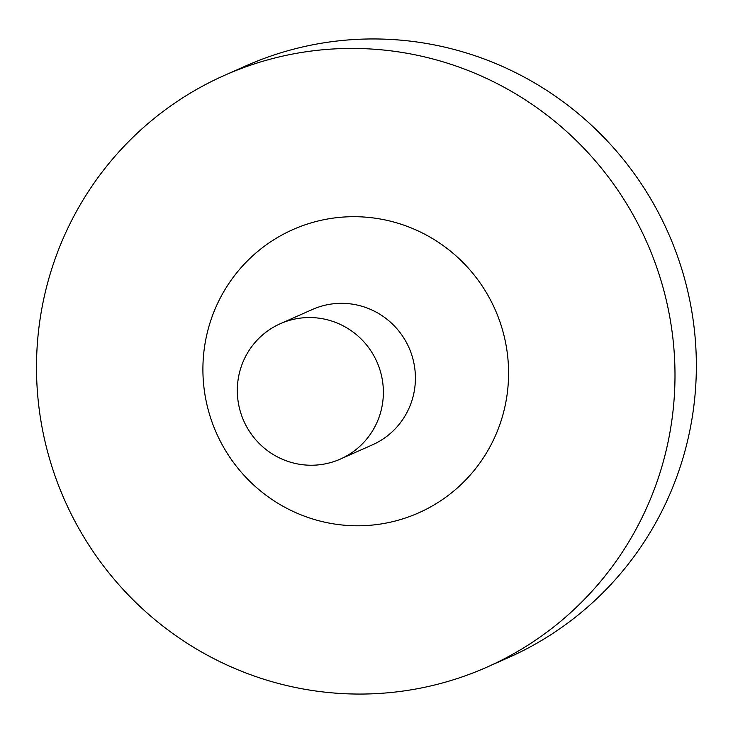 <?xml version="1.0" encoding="UTF-8"?>
<svg xmlns="http://www.w3.org/2000/svg" width="733" height="733" viewBox="0 0 733 733"><rect width="100%" height="100%" fill="white"/><g stroke="black" fill="none" stroke-linecap="round" stroke-linejoin="round"><path stroke-width="1.1" d="M487.042 667.103L508.4 657.629A323.684 318.369 -113.9 0 0 682.863 458.4A323.684 318.369 -113.9 0 0 587.454 121.559A323.684 318.369 -113.9 0 0 245.812 65.906L224.445 75.389A323.684 318.369 -113.9 0 0 64.742 500.382A323.684 318.369 -113.9 0 0 487.042 667.103A323.684 318.369 -113.9 0 0 661.505 467.883A323.684 318.369 -113.9 0 0 566.096 131.042A323.684 318.369 -113.9 0 0 224.445 75.389M380.29 413.494A74.042 72.824 -113.9 0 0 358.464 336.447A74.042 72.824 -113.9 0 0 280.308 323.711A74.042 72.824 -113.9 0 0 243.777 420.934A74.042 72.824 -113.9 0 0 340.378 459.069A74.042 72.824 -113.9 0 0 380.29 413.494M502.123 417.508A154.965 152.418 66.1 0 1 244.483 475.818A154.965 152.418 66.1 0 1 320.623 220.404A154.965 152.418 66.1 0 1 502.123 417.508M340.378 459.069L372.428 444.849A74.042 72.824 -113.9 0 0 412.331 399.274A74.042 72.824 -113.9 0 0 390.506 322.227A74.042 72.824 -113.9 0 0 312.359 309.491L280.308 323.711"/></g></svg>
